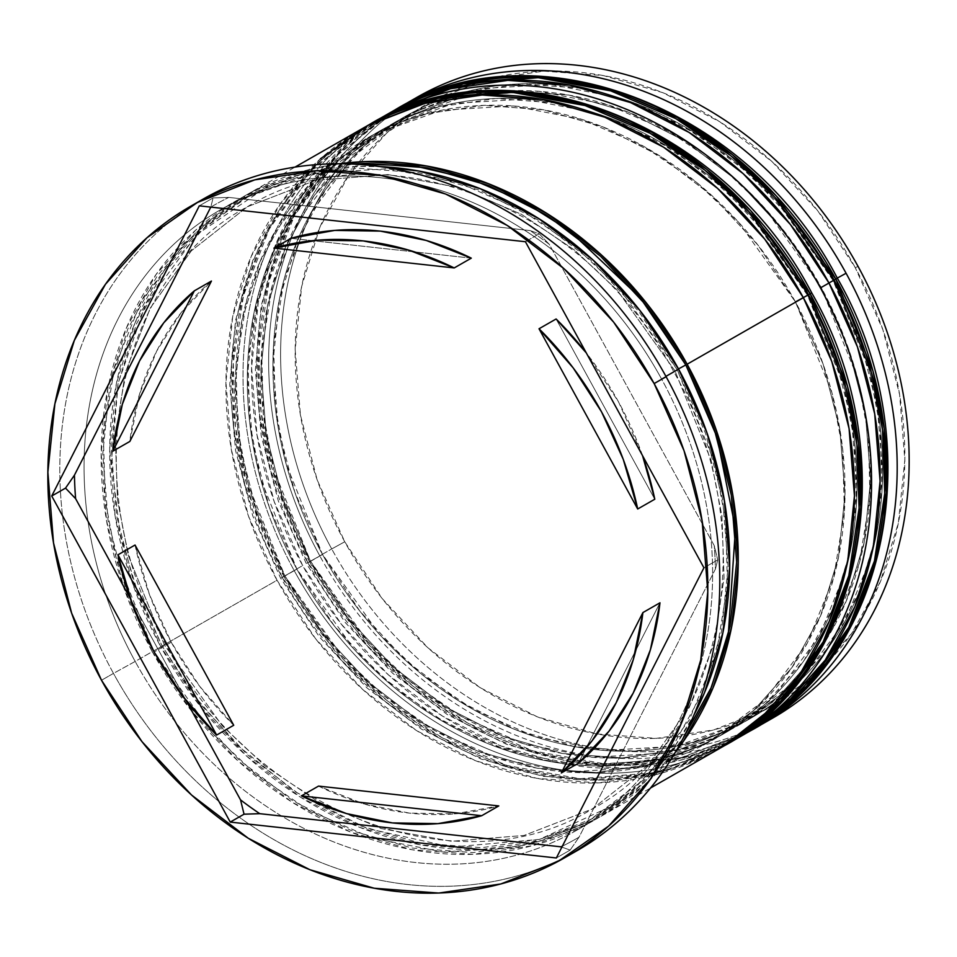 <?xml version="1.0" encoding="UTF-8"?>
<svg xmlns="http://www.w3.org/2000/svg" width="957" height="957" viewBox="0 0 957 957"><rect width="100%" height="100%" fill="white"/><g stroke="black" fill="none" stroke-linecap="round" stroke-linejoin="round"><path stroke-width="0.72" stroke-dasharray="4.79 3.59" d="M393.255 110.892L335.572 156.266L293.165 215.385L267.458 281.753L257.182 349.173L259.371 412.969L270.556 470.365L307.795 562.644L322.521 554.486L379.391 634.228L421.355 673.991L473.559 709.687L535.489 736.866L604.692 750.479L676.455 746.173L744.414 721.805L802.133 678.704L844.947 621.512L871.181 556.651L881.983 490.427L880.261 427.635L869.506 371.113L833.068 280.413L795.65 223.675L749.869 174.377L697.474 134.423L640.472 105.342L581.066 88.259L521.541 83.833L464.169 92.219L411.163 113.105L364.569 145.691L326.17 188.708L297.436 240.53L279.468 299.146L272.972 362.308L278.188 427.588L294.923 492.484L322.521 554.486L359.94 611.236L405.72 660.521L458.116 700.476L515.117 729.557L574.523 746.639L634.048 751.078L691.421 742.692L744.414 721.805L791.02 689.219L829.42 646.19L858.154 594.369L876.122 535.764L882.617 472.602L877.402 407.311L860.666 342.427L833.068 280.413L776.199 200.683L734.234 160.908L682.03 125.211L620.1 98.045L550.897 84.419L479.134 88.738L411.163 113.105L353.456 156.206L310.642 213.399L284.408 278.26L273.606 344.472L275.317 407.263L286.083 463.786L322.521 554.486L309.506 561.663L272.267 469.397L261.082 411.988L258.892 348.192L269.168 280.772L294.876 214.404L337.283 155.285L394.966 109.911A357.739 298.656 -119.8 0 0 309.506 561.663L306.276 563.553L310.558 561.34L274.121 470.641L263.354 414.118L261.644 351.315L272.446 285.102L298.68 220.242L341.493 163.049L399.201 119.948L467.172 95.58L538.935 91.274L608.138 104.887L670.067 132.066L722.272 167.75L764.236 207.525L821.094 287.267L828.965 282.973L821.094 287.267L848.703 349.269L865.427 414.166L870.655 479.445L864.159 542.607L846.191 601.223L817.457 653.033L779.058 696.062L732.452 728.648L679.458 749.534L622.086 757.92L562.549 753.494L503.155 736.412L446.153 707.331L393.758 667.376L347.977 618.078L310.558 561.34L282.961 499.327L266.225 434.442L261.01 369.151L267.505 305.989L285.461 247.373L314.195 195.563L352.607 152.534L399.201 119.948L452.206 99.061L509.579 90.676L569.104 95.114L628.51 112.196L685.511 141.277L737.907 181.232L783.687 230.517L821.094 287.267L857.544 377.967L868.298 434.49L870.021 497.281L859.219 563.494L832.985 628.354L790.159 685.547L732.452 728.648L664.493 753.015L592.73 757.334L523.527 743.709L461.585 716.542L409.393 680.846L367.428 641.07L310.558 561.34L307.795 562.644A357.739 298.656 60.2 0 1 390.707 112.364L344.353 147.318L306.455 192.393L278.403 245.889L261.177 305.773L255.387 369.857L261.201 435.794L278.379 501.145L306.276 563.553L345.094 622.337L392.717 673.333L447.278 714.556L506.708 744.379L568.721 761.64L630.926 765.576L690.846 756.018L746.113 733.277M835.76 278.977L834.014 279.899L835.76 278.977M748.661 731.842A357.739 298.656 60.2 0 1 307.795 562.644L367.285 645.796L411.331 687.186L466.179 724.138L531.219 751.867L603.7 765.014L678.477 759.009L748.661 731.842M309.506 561.663A357.739 298.656 -119.8 0 0 750.372 730.861L680.176 758.04L605.41 764.045L532.929 750.898L467.889 723.157L413.041 686.205L368.995 644.815L309.506 561.663M367.62 125.558L309.936 170.944L267.529 230.051L241.822 296.431L231.546 363.851L233.735 427.635L244.92 485.043L282.159 577.31L296.885 569.164L353.755 648.894L395.72 688.669L447.912 724.365L509.854 751.532L579.057 765.157L650.82 760.839L718.779 736.471L776.486 693.382L819.312 636.178L845.545 571.317L856.348 505.105L854.625 442.313L843.871 385.791L807.421 295.091L770.014 238.353L724.234 189.055L671.838 149.101L614.837 120.02L555.431 102.937L495.905 98.499L438.533 106.897L385.527 127.783L338.934 160.357L300.534 203.386L271.788 255.208L253.832 313.824L247.337 376.986L252.552 442.266L269.288 507.15L296.885 569.164L334.304 625.902L380.085 675.199L432.48 715.154L489.482 744.235L548.875 761.317L608.413 765.744L665.785 757.358L718.779 736.471L765.385 703.885L803.784 660.868L832.518 609.047L850.486 550.431L856.982 487.269L851.754 421.989L835.03 357.093L807.421 295.091L750.563 215.349L708.599 175.586L656.394 139.889L594.464 112.711L525.261 99.097L453.498 103.416L385.527 127.783L327.82 170.872L285.007 228.077L258.773 292.926L247.971 359.15L249.681 421.941L260.448 478.464L296.885 569.164L283.87 576.329L246.631 484.063L235.446 426.655L233.257 362.87L243.533 295.45L269.24 229.07L311.647 169.963L369.33 124.589A357.739 298.656 -119.8 0 0 283.87 576.329L280.64 578.231L284.923 576.006L248.485 485.307L237.719 428.784L236.008 365.993L246.81 299.78L273.044 234.92L315.858 177.727L373.565 134.626L441.536 110.258L513.299 105.94L582.502 119.565L644.432 146.732L696.636 182.428L738.601 222.203L795.458 301.934L823.068 363.947L839.791 428.832L845.019 494.123L838.523 557.285L820.556 615.901L791.822 667.711L753.422 710.74L706.816 743.326L653.822 764.212L596.45 772.598L536.913 768.16L477.507 751.078L420.518 721.997L368.122 682.042L322.342 632.756L284.923 576.006L257.325 514.005L240.59 449.108L235.374 383.829L241.87 320.667L259.825 262.051L288.559 210.229L326.971 167.212L373.565 134.626L426.571 113.739L483.943 105.354L543.468 109.78L602.874 126.862L659.875 155.943L712.271 195.898L758.052 245.195L795.458 301.934L831.908 392.633L842.662 449.156L844.385 511.947L833.583 578.172L807.337 643.032L764.523 700.225L706.816 743.326L638.857 767.693L567.094 772L497.879 758.387L435.949 731.208L383.757 695.524L341.793 655.748L284.923 576.006L282.159 577.31A357.739 298.656 60.2 0 1 365.072 127.042M810.124 293.655L808.378 294.577L810.124 293.655M723.025 746.508A357.739 298.656 60.2 0 1 282.159 577.31L341.649 660.462L385.695 701.864L440.543 738.816L505.583 766.545L578.064 779.692L652.83 773.687L723.025 746.508M283.87 576.329A357.739 298.656 -119.8 0 0 724.736 745.539L654.54 772.706L579.775 778.711L507.294 765.564L442.254 737.835L387.406 700.883L343.36 659.493L283.87 576.329M808.486 294.768L795.458 301.934L807.421 295.091A346.996 289.696 -119.8 0 0 379.785 130.965A346.996 289.696 -119.8 0 0 296.885 569.164A346.996 289.696 60.2 0 1 385.527 127.783A346.996 289.696 60.2 0 1 807.421 295.091L795.458 301.934L823.068 363.947L839.791 428.832L845.019 494.123L838.523 557.285L820.556 615.901L791.822 667.711L753.422 710.74L706.816 743.326L653.822 764.212L596.45 772.598L536.913 768.16L477.507 751.078L420.518 721.997L368.122 682.042L322.342 632.756L284.923 576.006A346.996 289.696 60.2 0 1 367.823 137.808A346.996 289.696 60.2 0 1 795.458 301.934A346.996 289.696 60.2 0 1 712.57 740.132A346.996 289.696 60.2 0 1 284.923 576.006L257.325 514.005L240.59 449.108L235.374 383.829L241.87 320.667L259.825 262.051L288.559 210.229L326.971 167.212L373.565 134.626L426.571 113.739L483.943 105.354L543.468 109.78L602.874 126.862L659.875 155.943L712.271 195.898L758.052 245.195L795.458 301.934M677.281 369.821L618.94 288.021L575.899 247.229L522.355 210.612L458.834 182.739L387.836 168.767L314.219 173.193L244.514 198.195L185.311 242.396L141.397 301.072L114.481 367.596L103.404 435.519L105.162 499.937L116.192 557.919L153.587 650.951L164.437 644.97L128.31 555.479L117.472 499.793L115.342 437.911L125.307 372.512L150.237 308.13L191.376 250.794L247.325 206.784L315.415 180.418L387.932 174.593L458.247 187.345L521.326 214.248L574.535 250.088L617.265 290.246L674.972 370.897L673.704 371.663L677.281 369.821L673.704 371.663L674.972 370.897L711.087 460.401L721.937 516.086L724.054 577.968L714.089 643.367L689.16 707.749L648.021 765.086L592.072 809.096L523.993 835.461L451.465 841.287L381.161 828.535L318.071 801.631L264.874 765.791L222.144 725.633L164.437 644.97L153.587 650.951L211.916 732.739L254.957 773.543L308.501 810.148L372.034 838.021L443.019 851.993L516.636 847.567L586.354 822.577L645.544 778.364L689.459 719.7L716.374 653.164L727.464 585.241L725.693 520.835L714.664 462.853L677.281 369.821L705.596 433.425L722.75 499.985L728.11 566.951L721.446 631.74L703.024 691.863L673.549 745.024L634.144 789.154L586.354 822.577L531.984 844.002L473.129 852.603L412.072 848.058L351.135 830.532L292.663 800.71L238.915 759.726L191.962 709.161L153.587 650.951L125.271 587.347L108.105 520.787L102.758 453.821L109.421 389.032L127.843 328.897L157.319 275.748L196.711 231.618L244.514 198.195L298.883 176.77L357.727 168.169L418.783 172.715L479.72 190.24L538.193 220.062L591.94 261.046L638.905 311.611L677.281 369.821M417.18 97.195A357.739 298.656 -119.8 0 0 331.72 548.947L344.747 541.77A346.996 289.696 -119.8 0 0 766.641 709.077A346.996 289.696 -119.8 0 0 855.283 267.697L882.88 329.71L899.616 394.595L904.832 459.874L898.336 523.036L880.38 581.653L851.646 633.474L813.235 676.503L766.641 709.077L713.635 729.964L656.263 738.361L596.737 733.923L537.332 716.841L480.33 687.76L427.935 647.805L382.154 598.52L344.747 541.77L317.138 479.768L300.414 414.871L295.187 349.592L301.682 286.43L319.65 227.814L348.384 175.992L386.784 132.975L433.389 100.389L486.383 79.503L543.755 71.117L603.293 75.543L662.687 92.626L719.688 121.706L772.084 161.661L817.864 210.959L855.283 267.697L858.046 266.393L855.283 267.697A346.996 289.696 -119.8 0 0 433.389 100.389A346.996 289.696 -119.8 0 0 344.747 541.77L331.72 548.947A357.739 298.656 60.2 0 1 411.247 100.7M319.758 555.79L322.521 554.486A346.996 289.696 60.2 0 1 411.163 113.105A346.996 289.696 60.2 0 1 833.068 280.413L837.291 278.092L833.068 280.413A346.996 289.696 -119.8 0 0 405.421 116.287A346.996 289.696 -119.8 0 0 322.521 554.486L310.558 561.34A346.996 289.696 60.2 0 1 393.459 123.142A346.996 289.696 60.2 0 1 821.094 287.267L833.068 280.413L821.094 287.267L848.703 349.269L865.427 414.166L870.655 479.445L864.159 542.607L846.191 601.223L817.457 653.033L779.058 696.062L732.452 728.648L679.458 749.534L622.086 757.92L562.549 753.494L503.155 736.412L446.153 707.331L393.758 667.376L347.977 618.078L310.558 561.34L282.961 499.327L266.225 434.442L261.01 369.151L267.505 305.989L285.461 247.373L314.195 195.563L352.607 152.534L399.201 119.948L452.206 99.061L509.579 90.676L569.104 95.114L628.51 112.196L685.511 141.277L737.907 181.232L783.687 230.517L821.094 287.267A346.996 289.696 60.2 0 1 738.206 725.466A346.996 289.696 60.2 0 1 310.558 561.34L322.521 554.486A346.996 289.696 -119.8 0 0 750.168 718.611A346.996 289.696 -119.8 0 0 833.068 280.413A346.996 289.696 60.2 0 1 744.414 721.805A346.996 289.696 60.2 0 1 322.521 554.486L319.758 555.79A357.739 298.656 60.2 0 1 400.146 107.028A357.739 298.656 -119.8 0 0 319.758 555.79L331.72 548.947L319.758 555.79A357.739 298.656 -119.8 0 0 755.48 727.858A357.739 298.656 60.2 0 1 319.758 555.79M294.122 570.468L284.923 576.006L296.885 569.164A346.996 289.696 -119.8 0 0 724.533 733.289A346.996 289.696 -119.8 0 0 807.421 295.091A346.996 289.696 60.2 0 1 718.779 736.471A346.996 289.696 60.2 0 1 296.885 569.164L294.122 570.468A357.739 298.656 60.2 0 1 374.51 121.706A357.739 298.656 -119.8 0 0 294.122 570.468L302.663 565.575L294.122 570.468A357.739 298.656 -119.8 0 0 729.844 742.524A357.739 298.656 60.2 0 1 294.122 570.468M203.207 199.056A375.623 313.585 -119.8 0 0 113.464 673.393L135.176 661.443A357.739 298.656 -119.8 0 0 570.121 833.93A357.739 298.656 -119.8 0 0 661.502 378.888L665.916 376.364L661.502 378.888A357.739 298.656 60.2 0 1 576.042 830.64A357.739 298.656 60.2 0 1 135.176 661.443L152.271 651.657L123.812 587.73L106.562 520.835L101.179 453.534L107.878 388.422L126.396 327.988L156.015 274.575L195.611 230.218L243.652 196.628L298.297 175.095L357.44 166.446L379.905 166.59A357.739 298.656 -119.8 0 0 237.719 199.905A357.739 298.656 -119.8 0 0 152.271 651.657L135.176 661.443A357.739 298.656 60.2 0 1 220.636 209.691A357.739 298.656 60.2 0 1 661.502 378.888L666.12 376.723L661.502 378.888A357.739 298.656 -119.8 0 0 226.558 206.401A357.739 298.656 -119.8 0 0 135.176 661.443L113.464 673.393A375.623 313.585 60.2 0 1 197.262 202.561M210.803 207.095A364.892 304.625 -119.8 0 1 228.831 197.417L530.082 230.577A364.892 304.625 -119.8 0 1 549.318 244.37L714.221 545.586A364.892 304.625 -119.8 0 1 715.405 569.068L579.069 837.136A364.892 304.625 60.2 0 1 562.357 846.167A364.892 304.625 -119.8 0 0 579.069 837.136L570.157 850.079L556.352 857.974L570.157 850.079L561.005 846.825L570.157 850.079L579.069 837.136L715.405 569.068L717.738 559.893L703.933 567.788L717.738 559.893L714.221 545.586A364.892 304.625 60.2 0 1 715.405 569.068L717.738 559.893L714.221 545.586L549.318 244.37L539.222 233.819L530.082 230.577A364.892 304.625 60.2 0 1 549.318 244.37L539.222 233.819L530.082 230.577L228.831 197.417L213.112 197.932L210.779 207.119A364.892 304.625 60.2 0 1 228.831 197.417L213.112 197.932L199.307 205.839L213.112 197.932L210.779 207.119M388.123 113.823A357.739 298.656 -119.8 0 0 302.663 565.575A357.739 298.656 -119.8 0 0 743.529 734.773M362.488 128.501A357.739 298.656 -119.8 0 0 277.028 580.253L160.812 646.765A357.739 298.656 60.2 0 1 246.272 195.013A357.739 298.656 60.2 0 1 339.412 163.755M570.396 854.386A375.623 313.585 60.2 0 1 113.464 673.393L101.502 680.248L113.464 673.393A375.623 313.585 -119.8 0 0 576.377 851.06M674.972 370.897L678.489 368.923L674.972 370.897L617.265 290.246L574.535 250.088L521.326 214.248L458.247 187.345L387.932 174.593L315.415 180.418L247.325 206.784L191.376 250.794L150.237 308.13L125.307 372.512L115.342 437.911L117.472 499.793L128.31 555.479L164.437 644.97L222.144 725.633L264.874 765.791L318.071 801.631L381.161 828.535L451.465 841.287L523.993 835.461L592.072 809.096L648.021 765.086L689.16 707.749L714.089 643.367L724.054 577.968L721.937 516.086L711.087 460.401L674.972 370.897M682.221 739.94L619.861 802.313L539.353 839.421L451.309 847.089L366.974 828.439L294.254 791.307L236.391 744.367L193.063 694.495L162.128 646.059L165.693 644.217L162.128 646.059L138.454 595.087L120.02 533.48L111.395 461.729L118.201 382.979L145.775 303.943L196.735 234.656L268.427 185.718L352.619 164.078L307.424 171.877L253.055 193.302L205.253 226.725L165.86 270.855L136.384 324.016L117.962 384.14L111.299 448.929L116.646 515.895L133.813 582.454L162.128 646.059L200.503 704.268L247.468 754.834L301.216 795.817L359.676 825.64L420.613 843.165L481.682 847.711L540.526 839.11L594.895 817.685L642.697 784.262L682.221 739.94M171.231 642.207A304.075 253.856 -119.8 0 0 233.723 725.262L199.582 686.169L171.231 642.207L154.137 651.992L171.231 642.207L149.507 594.692L135.045 545.023A304.075 253.856 -119.8 0 0 171.231 642.207M642.542 455.664A304.075 253.856 -119.8 0 0 586.294 352.918L618.605 402.036L642.554 455.664M318.537 786.092A304.075 253.856 -119.8 0 0 498.8 805.926L455.053 813.857L409.524 813.127L363.564 803.784L318.537 786.092M152.271 651.657A357.739 298.656 -119.8 0 0 593.137 820.855A357.739 298.656 -119.8 0 0 693.897 715.106L674.841 746.197L635.245 790.554L587.203 824.144L532.571 845.677L473.428 854.326L412.048 849.756L350.812 832.147L292.052 802.169L238.03 760.971L190.838 710.154L152.271 651.657M320.38 158.802L280.784 203.159L251.153 256.584L232.647 317.006L225.948 382.118L231.319 449.419L248.569 516.325L277.028 580.253L160.812 646.765A357.739 298.656 60.2 0 0 601.678 815.962A357.739 298.656 60.2 0 0 675.809 751.484L643.798 785.661L595.756 819.252L541.112 840.784L481.969 849.433L420.602 844.864L359.353 827.255L300.594 797.277L246.583 756.09L199.379 705.261L160.812 646.765L132.353 582.837L115.103 515.943L109.732 448.642L116.419 383.53L134.937 323.095L164.568 269.683L204.152 225.326L252.193 191.735L306.838 170.202L339.388 163.755M717.427 749.714L711.972 752.728L657.327 774.261L598.185 782.91L536.817 778.34L475.569 760.731L416.821 730.753L362.799 689.566L315.595 638.75L277.028 580.253A357.739 298.656 -119.8 0 0 717.894 749.451M387.573 114.146L346.015 144.124L306.419 188.481L276.8 241.906L258.282 302.328L251.583 367.452L256.966 434.753L274.204 501.647L302.663 565.575L341.23 624.072L388.434 674.888L442.457 716.087L501.217 746.053L562.453 763.674L623.82 768.244L682.963 759.595L737.608 738.062L743.063 735.048M766.557 721.482A357.739 298.656 60.2 0 1 331.72 548.947A357.739 298.656 -119.8 0 0 772.586 718.145M525.417 241.726L539.222 233.819L525.417 241.726M130.2 598.364L186.459 701.122L130.2 598.364M471.299 258.151L291.048 238.317L471.299 258.151M654.791 499.219L556.113 318.98L654.791 499.219M578.411 763.196L659.983 602.79L578.411 763.196M129.853 441.452L139.459 394.44L156.625 351.195L180.861 313.023L211.437 281.047A304.075 253.856 -119.8 0 0 129.853 441.452M365.06 127.042L318.717 161.996L280.82 207.071L252.756 260.555L235.542 320.451L229.752 384.535L235.566 450.46L252.744 515.823L280.64 578.231L319.459 637.003L367.069 687.999L421.642 729.222L481.072 759.057L543.086 776.306L605.291 780.254L665.211 770.684L720.477 747.955M247.325 206.784C379.654 124.96 586.653 203.961 673.704 371.663C764.978 530.489 725.274 738.361 592.072 809.096C459.731 890.919 252.732 811.895 165.693 644.217C74.419 485.39 114.134 277.518 247.325 206.784M393.459 123.142L405.421 116.287M367.823 137.808L379.785 130.965M246.272 195.013L295.067 167.08M220.636 209.691L237.719 199.905M576.042 830.64L593.137 820.855M601.678 815.962L650.485 788.03M712.57 740.132L724.533 733.289M738.206 725.466L750.168 718.611"/><path stroke-width="1.44" d="M393.255 110.892L390.695 112.376A357.739 298.656 60.2 0 1 393.255 110.892L465.15 82.733L539.915 76.727L612.396 89.874L677.436 117.615L732.284 154.567L776.342 195.958L835.832 279.109L837.351 278.2L835.832 279.109A357.739 298.656 -119.8 0 0 394.966 109.911C534.76 24.152 748.362 106.514 837.351 278.2C930.886 440.734 890.56 655.844 750.372 730.861A357.739 298.656 -119.8 0 0 835.832 279.109L834.121 280.09L774.632 196.939L730.574 155.536L675.726 118.584L610.698 90.855L538.205 77.708L463.439 83.714L393.255 110.892A357.739 298.656 60.2 0 1 834.121 280.09L835.832 279.109L873.071 371.376L884.244 428.784L886.433 492.58L876.157 560.001L850.462 626.368L808.043 685.487L748.661 731.842L806.344 686.468L848.751 627.349L874.459 560.981L884.723 493.561L882.533 429.765L871.36 372.357L834.121 280.09A357.739 298.656 60.2 0 1 748.661 731.842L746.113 733.277M834.014 279.899L833.068 280.413L834.014 279.899M828.965 282.973L834.121 280.09L828.965 282.973M365.072 127.042A357.739 298.656 60.2 0 1 367.62 125.558L439.514 97.411L514.28 91.405L586.761 104.552L651.801 132.281L706.649 169.233L750.695 210.636L810.196 293.787L811.715 292.866L810.196 293.787A357.739 298.656 -119.8 0 0 369.33 124.589C509.124 38.818 722.726 121.192 811.715 292.866C905.238 455.412 864.913 670.522 724.736 745.539A357.739 298.656 -119.8 0 0 810.196 293.787L808.486 294.768L748.996 211.617L704.938 170.214L650.09 133.262L585.05 105.533L512.569 92.386L437.804 98.392L367.62 125.558A357.739 298.656 60.2 0 1 808.486 294.768L810.196 293.787L847.435 386.054L858.608 443.462L860.798 507.258L850.522 574.667L824.826 641.046L782.407 700.153L723.025 746.508L780.709 701.134L823.116 642.027L848.823 575.647L859.087 508.227L856.898 444.443L845.725 387.035L808.486 294.768A357.739 298.656 60.2 0 1 723.025 746.508L720.477 747.955M808.378 294.577L807.421 295.091L808.378 294.577M795.458 301.934L808.486 294.768M411.247 100.7A357.739 298.656 60.2 0 1 858.046 266.393A357.739 298.656 -119.8 0 0 417.18 97.195L405.218 104.038A357.739 298.656 60.2 0 1 846.084 273.247A357.739 298.656 -119.8 0 0 400.146 107.028A357.739 298.656 60.2 0 1 405.218 104.038M837.291 278.092L846.084 273.247A357.739 298.656 60.2 0 1 760.624 724.987A357.739 298.656 60.2 0 1 755.48 727.858A357.739 298.656 -119.8 0 0 846.084 273.247L837.291 278.092M734.988 739.665A357.739 298.656 60.2 0 1 729.844 742.524A357.739 298.656 -119.8 0 0 820.448 287.913A357.739 298.656 60.2 0 1 734.988 739.665L743.529 734.773A357.739 298.656 -119.8 0 0 828.989 283.021L820.448 287.913A357.739 298.656 -119.8 0 0 374.51 121.706A357.739 298.656 60.2 0 1 379.582 118.716A357.739 298.656 60.2 0 1 820.448 287.913L828.989 283.021A357.739 298.656 -119.8 0 0 388.123 113.823L379.582 118.716M197.262 202.561A375.623 313.585 60.2 0 1 666.12 376.723A375.623 313.585 -119.8 0 0 203.207 199.056L191.233 205.911A375.623 313.585 60.2 0 1 654.145 383.566L666.12 376.723L654.145 383.566L613.652 322.15L564.092 268.785L507.377 225.529L445.675 194.056L381.376 175.562L316.934 170.765L254.837 179.844L197.465 202.453L147.019 237.731L105.449 284.301L74.347 340.393L54.896 403.842L47.874 472.208L53.52 542.882L71.631 613.126L101.502 680.248A375.623 313.585 60.2 0 1 191.233 205.911M74.443 475.174L65.531 488.118L75.615 498.669A364.892 304.625 60.2 0 1 74.443 475.174L65.531 488.118L75.615 498.669L130.2 598.364L75.615 498.669A364.892 304.625 -119.8 0 1 74.443 475.174L210.779 207.119L74.443 475.174M339.412 163.755A357.739 298.656 60.2 0 1 687.138 364.222L803.354 297.699A357.739 298.656 -119.8 0 0 362.488 128.501L295.067 167.08M665.916 376.364L678.597 369.115A357.739 298.656 -119.8 0 0 379.941 166.59L418.807 171.016L480.043 188.625L538.803 218.603L592.826 259.79L640.03 310.618L678.597 369.115L665.916 376.364M678.489 368.923L685.822 364.928L716.972 436.954L735.466 528.551L728.265 634.91L710.668 689.076L682.221 739.94L711.565 686.97L729.988 626.847L736.651 562.058L731.304 495.092L714.137 428.533L685.822 364.928L678.489 368.923M233.723 725.262L216.641 735.048A304.075 253.856 60.2 0 1 154.137 651.992A304.075 253.856 60.2 0 1 117.962 554.809L135.045 545.023L233.723 725.262L216.641 735.048L117.962 554.809L132.413 604.477L154.137 651.992L182.5 695.942L216.641 735.048L117.962 554.809L135.045 545.023L233.723 725.262M291.048 238.317L273.953 248.102A304.075 253.856 60.2 0 1 454.216 267.936L471.299 258.151A304.075 253.856 -119.8 0 0 291.048 238.317L334.783 230.398L380.312 231.115L426.272 240.458L471.299 258.151L454.216 267.936L409.177 250.244L363.217 240.901L317.7 240.171L273.953 248.102L454.216 267.936L273.953 248.102L291.048 238.317M556.113 318.98L539.018 328.765A304.075 253.856 60.2 0 1 637.697 509.004L654.791 499.219A304.075 253.856 -119.8 0 0 642.542 455.664L654.791 499.219L637.697 509.004L623.246 459.336L601.522 411.821L573.159 367.859L539.018 328.765L637.697 509.004L539.018 328.765L556.113 318.98L586.294 352.906A304.075 253.856 -119.8 0 0 556.113 318.98M659.983 602.79L642.901 612.576A304.075 253.856 60.2 0 1 561.316 772.981L578.411 763.196A304.075 253.856 -119.8 0 0 659.983 602.79L650.389 649.815L633.211 693.047L608.987 731.22L578.411 763.196L561.316 772.981L591.893 741.005L616.129 702.833L633.295 659.588L642.901 612.576L561.316 772.981L642.901 612.576L659.983 602.79M498.8 805.926L481.706 815.711A304.075 253.856 60.2 0 1 301.443 795.877L318.537 786.092L498.8 805.926L481.706 815.711L301.443 795.877L346.47 813.57L392.43 822.912L437.959 823.63L481.706 815.711L301.443 795.877L318.537 786.092L498.8 805.926M352.619 164.078L413.209 165.609L471.083 179.067L523.718 201.783L569.654 230.852L640.257 297.806L685.822 364.928L647.446 306.719L600.482 256.153L546.734 215.169L488.273 185.347L427.336 167.822L366.268 163.276L352.595 164.078M101.502 680.248L142.007 741.663L191.567 795.028L248.282 838.272L309.984 869.757L374.283 888.24L438.725 893.048L500.822 883.969L558.194 861.36L608.64 826.082L650.21 779.512L681.312 723.42L700.751 659.971L707.785 591.593L702.139 520.931L684.028 450.687L654.145 383.566A375.623 313.585 60.2 0 1 564.415 857.903A375.623 313.585 60.2 0 1 101.502 680.248M199.307 205.839L525.417 241.726L703.933 567.788L556.352 857.974L230.242 822.087L51.726 496.013L199.307 205.839L525.417 241.726L703.933 567.788L556.352 857.974L230.242 822.087L244.047 814.192L259.766 813.677A364.892 304.625 60.2 0 1 240.53 799.873L244.047 814.192L259.766 813.677L561.005 846.825A364.892 304.625 -119.8 0 0 562.357 846.167A364.892 304.625 60.2 0 1 561.005 846.825L259.766 813.677A364.892 304.625 -119.8 0 1 240.53 799.873L244.047 814.192L230.242 822.087L51.726 496.013L65.531 488.118L51.726 496.013L199.307 205.839M564.415 857.903L576.377 851.06A375.623 313.585 -119.8 0 0 666.12 376.723A375.623 313.585 60.2 0 1 570.396 854.386M693.897 715.106A357.739 298.656 -119.8 0 0 678.597 369.115L707.044 433.031L724.293 499.937L729.677 567.238L722.978 632.35L704.46 692.784L693.873 715.142M650.485 788.03L717.894 749.451A357.739 298.656 -119.8 0 0 803.354 297.699L687.138 364.222L715.597 428.15L732.847 495.044L738.218 562.345L731.531 627.457L713.013 687.892L683.382 741.304L675.809 751.496A357.739 298.656 60.2 0 0 687.138 364.222L648.571 305.726L601.367 254.897L547.356 213.71L488.596 183.732L427.348 166.123L365.981 161.554L339.388 163.755M717.427 749.714L760.014 719.15L799.609 674.793L829.229 621.368L847.746 560.934L854.445 495.822L849.062 428.521L831.812 361.626L803.354 297.699L764.787 239.202L717.583 188.385L663.572 147.187L604.812 117.221L543.576 99.6L482.196 95.03L423.054 103.679L368.409 125.211L320.38 158.802M743.063 735.048L785.649 704.472L825.245 660.115L854.864 606.69L873.382 546.268L880.081 481.156L874.698 413.855L857.448 346.948L828.989 283.021L790.422 224.524L743.23 173.707L689.207 132.521L630.448 102.543L569.212 84.934L507.832 80.364L448.689 89.001L394.057 110.534L387.573 114.146M760.624 724.987L772.586 718.145A357.739 298.656 -119.8 0 0 858.046 266.393A357.739 298.656 60.2 0 1 766.557 721.482M186.459 701.122L240.53 799.873L186.459 701.122M211.437 281.047L129.853 441.452L112.759 451.237A304.075 253.856 60.2 0 1 194.343 290.832L211.437 281.047L129.853 441.452L112.759 451.237L194.343 290.832L163.767 322.808L139.531 360.98L122.364 404.213L112.759 451.237L194.343 290.832L211.437 281.047M367.62 125.558L365.06 127.042"/></g></svg>
